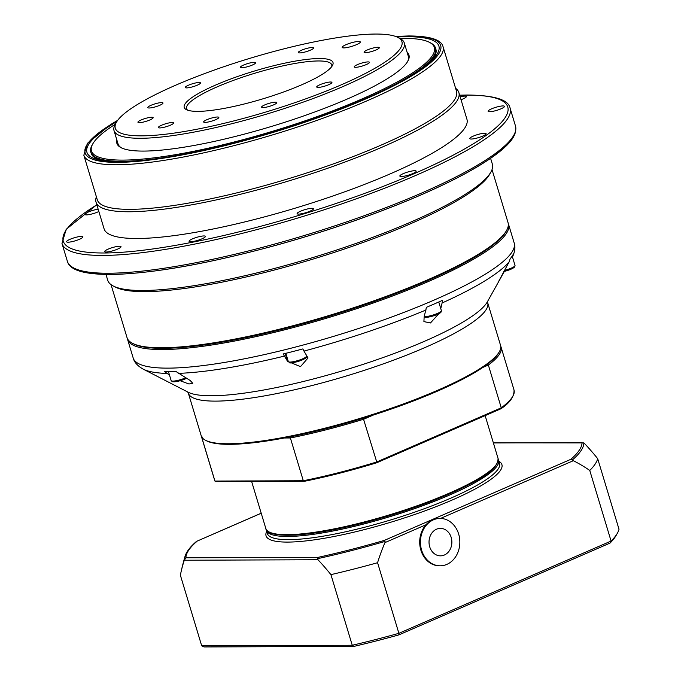 <?xml version="1.0" encoding="UTF-8"?>
<svg xmlns="http://www.w3.org/2000/svg" width="681" height="681" viewBox="0 0 681 681"><rect width="100%" height="100%" fill="white"/><g stroke="black" fill="none" stroke-linecap="round" stroke-linejoin="round"><path stroke-width="1.02" d="M439.858 565.8A23.69 19.706 -90.2 0 1 439.492 565.809A23.69 19.706 -90.2 0 1 421.088 550.827A23.69 19.706 -90.2 0 1 425.957 524.779A23.69 19.706 -90.2 0 1 439.313 518.428A23.69 19.706 -90.2 0 1 439.688 518.428M384.969 542.595A177.784 147.905 89.8 0 0 377.572 562.71L398.887 633.321A217.946 40.766 163.2 0 1 352.247 645.256L201.695 645.809L180.371 575.198A177.784 92.863 -113.5 0 1 180.865 572.815A177.784 92.863 -113.5 0 1 184.313 560.233L317.967 559.739L317.525 558.684A208.165 38.936 -16.8 0 0 385.063 541.412L384.969 542.595L425.957 524.779M610.048 543.08L611.078 541.063L398.887 633.321L398.896 634.879L610.048 543.08A216.047 40.409 -16.8 0 0 616.152 535.394L617.42 533.138A217.946 40.766 163.2 0 1 611.078 541.063L589.763 470.452A177.784 147.905 89.8 0 0 573.342 460.697L572.355 459.981A208.165 38.936 -16.8 0 0 583.83 442.905L584.732 443.757A177.784 92.863 66.5 0 1 597.688 458.662A217.946 40.766 163.2 0 1 589.763 470.452M493.393 442.956L582.042 442.624A206.564 38.638 163.2 0 1 570.814 459.326L384.322 540.408A206.564 38.638 163.2 0 1 318.248 557.313L185.922 557.807A206.564 38.638 163.2 0 1 197.149 541.106L261.206 513.202M261.223 513.244L197.149 541.106L196.119 542.11M583.83 442.905L493.359 442.837M570.814 459.326L572.355 459.981M384.322 540.408L385.063 541.412M318.248 557.313L317.525 558.684M185.922 557.807L184.313 560.233M196.537 541.378C190.297 546.715 186.466 551.687 185.053 556.275A208.165 38.936 -16.8 0 0 184.645 559.178M377.572 562.71A217.946 40.766 163.2 0 1 330.923 574.636A177.784 92.863 -113.5 0 0 317.967 559.739M201.695 645.809L204.079 646.95L353.899 646.397L352.247 645.256L330.923 574.636M266.194 529.409A121.286 22.686 -16.8 0 0 266.365 530.278A121.286 22.686 -16.8 0 0 389.038 516.939A121.286 22.686 -16.8 0 0 498.594 460.169A121.286 22.686 -16.8 0 0 498.245 459.343M269.795 532.278A120.341 22.507 -16.8 0 0 388.715 515.883A120.341 22.507 -16.8 0 0 496.841 463.735M353.899 646.397A216.047 40.409 -16.8 0 0 398.896 634.879M597.688 458.662L619.012 529.273A217.946 40.766 163.2 0 1 617.42 533.138M451.197 537.445A13.739 11.432 -90.2 0 1 438.462 555.636A13.739 11.432 -90.2 0 1 431.703 533.257A13.739 11.432 -90.2 0 1 451.197 537.445M458.662 534.057A23.69 19.706 -90.2 0 1 440.224 565.8A23.69 19.706 -90.2 0 1 420.432 542.187A23.69 19.706 -90.2 0 1 440.054 518.428A23.69 19.706 -90.2 0 1 458.662 534.057M202.649 437.083L202.027 438.3L214.941 481.075A156.349 29.24 163.2 0 1 214.668 480.352L201.755 437.577A156.349 29.24 -16.8 0 0 202.027 438.3L202.742 438.3M500.756 346.306L500.833 346.476A156.349 29.24 -16.8 0 1 501.105 347.199L500.79 346.357M205.56 440.301L206.709 440.888A155.404 29.062 -16.8 0 0 290.71 436.759A155.404 29.062 -16.8 0 0 363.228 418.211A155.404 29.062 -16.8 0 0 487.358 364.241A155.404 29.062 -16.8 0 0 498.807 352.698L499.437 351.575A156.349 29.24 163.2 0 1 359.347 418.602A156.349 29.24 163.2 0 1 205.56 440.301A156.349 29.24 163.2 0 1 201.474 436.47A156.349 29.24 163.2 0 1 201.218 435.797L188.339 393.15A156.349 29.24 -16.8 0 0 346.467 375.955A156.349 29.24 -16.8 0 0 487.69 302.773L500.569 345.42A156.349 29.24 163.2 0 1 499.437 351.575M487.358 364.241L488.354 365.042A156.349 29.24 -16.8 0 0 501.105 347.199L514.019 389.975A156.349 29.24 163.2 0 1 501.267 407.817L488.354 365.042L482.855 367.434M363.228 418.211L376.738 461.956A156.349 29.24 163.2 0 1 303.3 480.743L290.387 437.977A156.349 29.24 -16.8 0 0 363.824 419.181L373.46 414.993M290.71 436.759L290.387 437.977L284.36 437.994M216.098 481.646L304.169 481.314L303.3 480.743L214.941 481.075L216.098 481.646M214.668 480.352L214.941 481.075M304.169 481.314A155.404 29.062 -16.8 0 0 376.678 462.765L376.738 461.956L376.678 462.765L376.738 461.956L501.267 407.817L501.071 408.694C510.035 402.675 514.351 396.436 514.019 389.975M490.609 158.35L492.354 164.121A200.886 37.574 163.2 0 1 490.907 172.029L489.639 174.285A198.988 37.217 163.2 0 1 311.336 259.597A198.988 37.217 163.2 0 1 115.617 287.212L113.318 286.037A200.886 37.574 163.2 0 1 107.734 280.249L105.989 274.469M490.907 172.029A200.886 37.574 163.2 0 1 310.902 258.15A200.886 37.574 163.2 0 1 113.318 286.037M455.606 88.317A189.514 35.446 163.2 0 1 458.866 92.556L466.936 119.286A189.514 35.446 163.2 0 1 295.758 207.994A189.514 35.446 163.2 0 1 104.091 228.842L96.021 202.104A189.514 35.446 163.2 0 1 96.387 196.775M458.866 92.556A189.514 35.446 163.2 0 1 287.688 181.265A189.514 35.446 163.2 0 1 96.021 202.104M456.517 91.322A187.615 35.089 163.2 0 1 287.05 179.146A187.615 35.089 163.2 0 1 97.289 199.78L83.84 155.217A187.615 35.089 -16.8 0 0 273.592 134.583A187.615 35.089 -16.8 0 0 443.067 46.768L456.517 91.322M102.124 160.597A180.039 33.675 163.2 0 1 91.177 153.302L90.828 152.135A180.039 33.675 -16.8 0 0 157.677 158.537M383.403 90.386A180.039 33.675 -16.8 0 0 435.542 48.062L435.891 49.228A180.039 33.675 163.2 0 1 430.809 61.367M116.809 121.584A183.827 34.382 -16.8 0 0 100.056 160.222A183.827 34.382 -16.8 0 0 364.914 98.83A183.827 34.382 -16.8 0 0 432.333 59.902A183.827 34.382 -16.8 0 0 396.989 36.995M492.031 169.603L508.026 222.593A198.988 37.217 163.2 0 1 506.587 230.433A198.988 37.217 163.2 0 1 328.285 315.737A198.988 37.217 163.2 0 1 132.565 343.352A198.988 37.217 163.2 0 1 127.032 337.623L111.037 284.632M132.565 343.352L133.714 343.948A198.043 37.038 -16.8 0 0 328.506 316.461A198.043 37.038 -16.8 0 0 505.957 231.557L506.587 230.433M98.856 211.502A8.53 1.592 163.2 0 1 89.688 214.489A8.53 1.592 163.2 0 1 84.938 214.455A8.53 1.592 163.2 0 1 96.506 209.484A8.53 1.592 163.2 0 1 98.166 209.212M73.974 237.865A8.53 1.592 163.2 0 1 82.903 236.835A8.53 1.592 163.2 0 1 75.506 240.733A8.53 1.592 163.2 0 1 66.576 241.764A8.53 1.592 163.2 0 1 73.974 237.865M108.126 249.144A8.53 1.592 163.2 0 1 116.408 246.599A8.53 1.592 163.2 0 1 121.022 246.667A8.53 1.592 163.2 0 1 117.592 249.11A8.53 1.592 163.2 0 1 109.309 251.655A8.53 1.592 163.2 0 1 104.695 251.595A8.53 1.592 163.2 0 1 108.126 249.144M189.812 240.308A8.53 1.592 163.2 0 1 198.758 236.767A8.53 1.592 163.2 0 1 205.407 236.384A8.53 1.592 163.2 0 1 204.675 237.38A8.53 1.592 163.2 0 1 195.719 240.921A8.53 1.592 163.2 0 1 189.08 241.312A8.53 1.592 163.2 0 1 189.812 240.308M297.137 213.723A8.53 1.592 163.2 0 1 297.112 213.672A8.53 1.592 163.2 0 1 304.662 209.722A8.53 1.592 163.2 0 1 313.413 208.684A8.53 1.592 163.2 0 1 313.439 208.744A8.53 1.592 163.2 0 1 305.888 212.685A8.53 1.592 163.2 0 1 297.137 213.723M401.347 176.507A8.53 1.592 163.2 0 1 399.849 176.073A8.53 1.592 163.2 0 1 405.314 172.829A8.53 1.592 163.2 0 1 414.686 170.71A8.53 1.592 163.2 0 1 416.176 171.144A8.53 1.592 163.2 0 1 410.72 174.396A8.53 1.592 163.2 0 1 401.347 176.507M474.521 138.643A8.53 1.592 163.2 0 1 469.762 138.601A8.53 1.592 163.2 0 1 481.339 133.638A8.53 1.592 163.2 0 1 486.098 133.672A8.53 1.592 163.2 0 1 474.521 138.643M497.053 110.262A8.53 1.592 163.2 0 1 488.124 111.292A8.53 1.592 163.2 0 1 495.521 107.394A8.53 1.592 163.2 0 1 504.451 106.364A8.53 1.592 163.2 0 1 497.053 110.262M460.152 96.813A8.53 1.592 163.2 0 1 466.332 96.532A8.53 1.592 163.2 0 1 462.901 98.983A8.53 1.592 163.2 0 1 461.037 99.724M356.495 44.665A9.474 1.771 163.2 0 1 347.293 47.491A9.474 1.771 163.2 0 1 342.168 47.423A9.474 1.771 163.2 0 1 350.724 42.988A9.474 1.771 163.2 0 1 360.309 41.941A9.474 1.771 163.2 0 1 356.495 44.665M376.091 49.943A7.934 1.481 163.2 0 1 368.387 52.309A7.934 1.481 163.2 0 1 364.088 52.25A7.934 1.481 163.2 0 1 371.256 48.538A7.934 1.481 163.2 0 1 379.283 47.661A7.934 1.481 163.2 0 1 376.091 49.943M328.736 84.691A7.934 1.481 163.2 0 1 321.023 87.066A7.934 1.481 163.2 0 1 316.733 87.006A7.934 1.481 163.2 0 1 323.901 83.286A7.934 1.481 163.2 0 1 331.928 82.418A7.934 1.481 163.2 0 1 328.736 84.691M215.656 119.694A7.934 1.481 163.2 0 1 207.952 122.061A7.934 1.481 163.2 0 1 203.653 122.001A7.934 1.481 163.2 0 1 210.821 118.281A7.934 1.481 163.2 0 1 218.848 117.413A7.934 1.481 163.2 0 1 215.656 119.694M149.939 119.933A7.934 1.481 163.2 0 1 142.235 122.308A7.934 1.481 163.2 0 1 137.937 122.239A7.934 1.481 163.2 0 1 145.104 118.528A7.934 1.481 163.2 0 1 153.131 117.66A7.934 1.481 163.2 0 1 149.939 119.933M197.294 85.176A7.934 1.481 163.2 0 1 189.59 87.551A7.934 1.481 163.2 0 1 185.292 87.491A7.934 1.481 163.2 0 1 192.459 83.772A7.934 1.481 163.2 0 1 200.486 82.903A7.934 1.481 163.2 0 1 197.294 85.176M310.374 50.181A7.934 1.481 163.2 0 1 302.662 52.556A7.934 1.481 163.2 0 1 298.372 52.497A7.934 1.481 163.2 0 1 305.539 48.777A7.934 1.481 163.2 0 1 313.566 47.908A7.934 1.481 163.2 0 1 310.374 50.181M252.413 65.01A7.934 1.481 163.2 0 1 244.709 67.385A7.934 1.481 163.2 0 1 240.41 67.325A7.934 1.481 163.2 0 1 247.578 63.605A7.934 1.481 163.2 0 1 255.605 62.737A7.934 1.481 163.2 0 1 252.413 65.01M159.788 105.283A7.934 1.481 163.2 0 1 152.084 107.649A7.934 1.481 163.2 0 1 147.786 107.589A7.934 1.481 163.2 0 1 154.953 103.878A7.934 1.481 163.2 0 1 162.98 103.001A7.934 1.481 163.2 0 1 159.788 105.283M170.386 125.21A7.934 1.481 163.2 0 1 162.682 127.577A7.934 1.481 163.2 0 1 158.384 127.517A7.934 1.481 163.2 0 1 165.551 123.806A7.934 1.481 163.2 0 1 173.578 122.929A7.934 1.481 163.2 0 1 170.386 125.21M273.617 104.857A7.934 1.481 163.2 0 1 265.913 107.232A7.934 1.481 163.2 0 1 261.615 107.172A7.934 1.481 163.2 0 1 268.782 103.452A7.934 1.481 163.2 0 1 276.809 102.584A7.934 1.481 163.2 0 1 273.617 104.857M366.242 64.593A7.934 1.481 163.2 0 1 358.538 66.959A7.934 1.481 163.2 0 1 354.239 66.9A7.934 1.481 163.2 0 1 361.407 63.188A7.934 1.481 163.2 0 1 369.434 62.312A7.934 1.481 163.2 0 1 366.242 64.593M187.684 110.194A75.804 14.182 163.2 0 1 186.577 108.645A75.804 14.182 163.2 0 1 255.052 73.165A75.804 14.182 163.2 0 1 331.715 64.823A75.804 14.182 163.2 0 1 331.647 66.729M301.717 84.793A77.702 14.531 -16.8 0 0 332.43 65.555A77.702 14.531 -16.8 0 0 254.413 71.037A77.702 14.531 -16.8 0 0 186.39 109.65A77.702 14.531 -16.8 0 0 301.717 84.793M116.366 122.333A149.718 28.006 163.2 0 1 224.355 66.542A149.718 28.006 163.2 0 1 375.691 34.05A149.718 28.006 163.2 0 1 397.772 37.37A149.718 28.006 163.2 0 1 266.705 111.761A149.718 28.006 163.2 0 1 116.366 122.333L115.098 124.589A151.608 28.355 -16.8 0 0 114.008 130.556L118.043 143.921A151.608 28.355 -16.8 0 0 121.703 147.99M407.527 61.69A151.608 28.355 -16.8 0 0 408.328 56.285L404.284 42.912A151.608 28.355 -16.8 0 0 400.07 38.545L397.772 37.37M114.008 130.556A151.608 28.355 -16.8 0 0 267.344 113.88A151.608 28.355 -16.8 0 0 404.284 42.912M399.713 38.366A179.094 33.497 163.2 0 1 402.965 38.323A179.094 33.497 163.2 0 1 429.379 42.29A179.094 33.497 163.2 0 1 272.596 131.28A179.094 33.497 163.2 0 1 92.761 143.921A179.094 33.497 163.2 0 1 115.302 124.231M92.761 143.921L92.131 145.053A180.039 33.675 -16.8 0 0 90.828 152.135M435.542 48.062A180.039 33.675 -16.8 0 0 430.528 42.877L429.379 42.29M116.86 139.988A152.561 28.534 -16.8 0 0 121.107 147.7A152.561 28.534 -16.8 0 0 271.166 126.53A152.561 28.534 -16.8 0 0 407.859 61.12A152.561 28.534 -16.8 0 0 407.136 52.352M504.357 271.413L498.909 280.912L509.124 261.879L510.163 258.806A198.137 37.055 -16.8 0 0 513.508 253.817L512.452 256.933M438.785 313.779L430.469 322.956L423.914 321.611L424.144 316.852L426.425 307.31A198.137 37.055 -16.8 0 0 442.727 300.219L440.777 308.621M303.964 351.081L308.025 357.942L300.508 366.633L287.527 361.279L283.16 353.967A198.137 37.055 -16.8 0 0 302.866 348.927L303.964 351.081A196.213 36.697 -16.8 0 0 426.144 309.923M169.484 375.052L164.283 371.46A198.137 37.055 -16.8 0 0 175.843 371.417L190.288 380.577L192.749 383.292L188.952 383.99L180.15 380.739M127.364 338.5A198.988 37.217 -16.8 0 0 127.568 339.402A198.988 37.217 -16.8 0 0 328.829 317.516A198.988 37.217 -16.8 0 0 508.562 224.372L514.181 242.964C515.491 246.811 514.998 251.306 512.708 256.465L512.478 256.899M508.562 224.372A198.988 37.217 -16.8 0 0 508.239 223.504M289.774 362.071A8.342 1.558 -16.8 0 0 298.184 361.415A8.342 1.558 -16.8 0 0 305.548 357.312M288.335 361.594C290.472 362.539 286.369 364.539 300.508 360.666C308.851 356.87 305.65 357.857 306.484 356.112A9.474 1.771 163.2 0 1 297.92 360.547A9.474 1.771 163.2 0 1 288.335 361.594L285.841 353.311M172.608 381.122A8.342 1.558 -16.8 0 0 177.494 381.369A8.342 1.558 -16.8 0 0 186.739 378.21M185.87 377.717A9.474 1.771 163.2 0 1 176.507 380.67A9.474 1.771 163.2 0 1 171.169 380.645L168.42 371.537M440.556 518.428L573.342 460.697M266.705 531.418A123.184 23.043 -16.8 0 0 390.647 522.267A123.184 23.043 -16.8 0 0 498.935 461.301M498.594 460.169L499.556 463.378A121.286 22.686 163.2 0 1 390 520.148A121.286 22.686 163.2 0 1 267.335 533.487L266.365 530.278M485.144 415.631L498.049 458.39A121.286 22.686 163.2 0 1 388.493 515.159A121.286 22.686 163.2 0 1 265.828 528.499L251.655 481.569M376.789 462.714L500.807 408.796M75.08 268.637A232.153 43.422 -16.8 0 0 304.518 237.022A232.153 43.422 -16.8 0 0 513.125 136.379M515.491 126.019A234.051 43.78 163.2 0 1 304.084 235.575A234.051 43.78 163.2 0 1 67.376 261.317C69.59 269.361 81.533 274.903 114.646 274.426C156.443 272.987 210.684 263.147 277.388 244.913C325.68 231.455 370.362 216.158 411.426 199.022C451.29 182.219 480.42 166.666 498.79 152.34C508.664 144.483 517.62 135.502 515.491 126.019L510.112 108.202C508.613 99.724 494.44 95.331 467.592 95.017L459.666 95.187M459.692 95.28A232.153 43.422 163.2 0 1 467.064 95.136A232.153 43.422 163.2 0 1 437.006 163.244A232.153 43.422 163.2 0 1 143.682 250.157A232.153 43.422 163.2 0 1 96.838 204.828M96.813 204.734L66.168 229.335L61.988 243.492A234.051 43.78 -16.8 0 0 298.704 217.758A234.051 43.78 -16.8 0 0 510.112 108.202M395.78 36.502A185.726 34.74 163.2 0 1 408.149 36.067A185.726 34.74 163.2 0 1 381.632 91.731A185.726 34.74 163.2 0 1 144.363 160.673A185.726 34.74 163.2 0 1 117.549 120.503M501.284 276.937L487.298 301.93A159.124 29.76 163.2 0 1 344.714 370.149A159.124 29.76 163.2 0 1 188.203 392.23L143.197 369.145A196.213 36.697 -16.8 0 0 166.573 373.418M442.446 302.832A196.213 36.697 -16.8 0 0 509.124 261.879M178.141 373.375A196.213 36.697 -16.8 0 0 284.258 356.12M514.181 242.964A198.988 37.217 163.2 0 1 334.439 336.108A198.988 37.217 163.2 0 1 133.187 357.993C134.251 362.249 137.596 365.969 143.197 369.145M285.177 353.473L287.527 361.279M512.197 256.09L515.023 265.445A9.474 1.771 163.2 0 1 504.306 270.476M503.719 271.54A8.342 1.558 -16.8 0 0 511.593 268.918A8.342 1.558 -16.8 0 0 514.087 266.646M438.777 301.989L441.399 310.664A9.474 1.771 163.2 0 1 434.682 314.503A9.474 1.771 163.2 0 1 424.22 316.597M424.689 316.622A8.342 1.558 -16.8 0 0 433.099 315.967A8.342 1.558 -16.8 0 0 440.462 311.864M306.484 356.112L305.871 354.086M186.773 378.236L176.345 381.607L172.395 381.726L171.169 380.645M185.053 556.275A246.369 246.369 0 0 0 180.865 572.815M440.054 518.428L439.313 518.428M440.224 565.8L439.492 565.809M498.049 458.39C498.194 471.661 473.465 483.459 437.866 498.756C418.134 506.664 397.057 513.738 374.652 519.969C341.768 528.975 314.579 534.04 293.068 535.172C275.252 535.547 266.169 533.325 265.828 528.499M201.542 436.632L201.755 437.577M376.738 462.765C351.473 470.503 327.238 476.7 304.032 481.365M500.961 408.753L376.746 462.757M61.988 243.492L67.376 261.317M443.067 46.768C441.416 39.651 429.958 36.05 408.685 35.957L395.584 36.433M117.668 120.341L111.241 124.163L87.406 143.35L83.84 155.217M487.587 301.317L487.69 302.773M187.624 391.881L188.339 393.15M127.568 339.402L133.187 357.993M515.023 265.445L514.742 266.85L513.678 267.82L503.702 271.566M441.399 310.664L441.118 312.068L440.054 313.039L435.423 315.218L428.426 317.108L424.084 317.082"/></g></svg>
